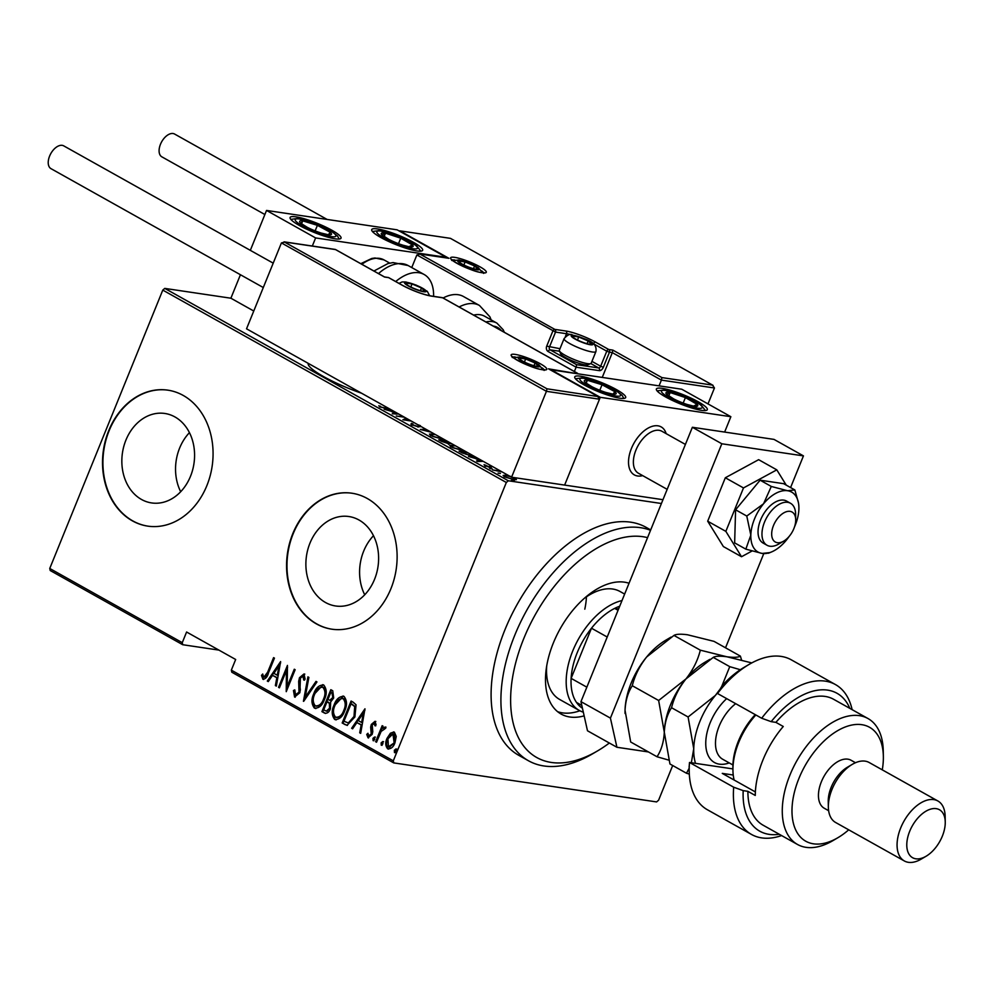 <?xml version="1.0" encoding="UTF-8"?>
<svg xmlns="http://www.w3.org/2000/svg" width="995" height="995" viewBox="0 0 995 995"><rect width="100%" height="100%" fill="white"/><g stroke="black" fill="none" stroke-linecap="round" stroke-linejoin="round"><path stroke-width="1.49" d="M308.201 363.337A46.392 8.097 22.1 0 0 323.661 376.62A46.392 8.097 22.1 0 0 361.571 393.224M374.543 579.339A45.223 36.156 -81.6 0 0 348.897 516.529A45.223 36.156 -81.6 0 0 309.955 543.17A45.223 36.156 -81.6 0 0 335.613 605.98A45.223 36.156 -81.6 0 0 374.543 579.339M373.498 535.696A45.223 36.156 -81.6 0 0 363.672 551.143A45.223 36.156 -81.6 0 0 364.717 594.786M190.505 476.282A45.223 36.156 -81.6 0 0 164.847 413.472A45.223 36.156 -81.6 0 0 125.917 440.113A45.223 36.156 -81.6 0 0 151.563 502.923A45.223 36.156 -81.6 0 0 190.505 476.282M189.448 432.638A45.223 36.156 -81.6 0 0 179.622 448.086A45.223 36.156 -81.6 0 0 180.68 491.729M206.873 485.622A68.717 54.961 -81.6 0 0 167.894 390.164A68.717 54.961 -81.6 0 0 108.716 430.661A68.717 54.961 -81.6 0 0 147.708 526.119A68.717 54.961 -81.6 0 0 206.873 485.622M168.093 390.189A68.717 54.961 -81.6 0 0 109.127 430.711A68.717 54.961 -81.6 0 0 147.907 526.144M390.923 588.679A68.717 54.961 -81.6 0 0 351.931 493.221A68.717 54.961 -81.6 0 0 292.766 533.718A68.717 54.961 -81.6 0 0 331.758 629.176A68.717 54.961 -81.6 0 0 390.923 588.679M352.143 493.246A68.717 54.961 -81.6 0 0 293.177 533.768A68.717 54.961 -81.6 0 0 331.957 629.201M672.682 765.516L658.59 800.216L656.6 801.92L393.759 762.904L231.798 672.21L231.337 670.145L393.299 760.839L506.331 482.476L162.782 290.105L164.772 288.401L230.89 298.214L253.762 311.025M513.781 477.55L516.442 479.64L513.781 479.677L504.453 476.667L503.109 475.423L505.858 475.237L510.609 476.381M502.065 471.904L492.513 469.914L500.684 471.12M492.326 466.444L490.062 467.376L484.814 465.672L484.055 464.665L489.13 466.866L489.888 465.859L491.443 465.946M491.393 466.406L491.319 467.414M485.635 465.15L485.933 466.207M489.689 467.302L489.727 466.257M475.523 457.028L462.202 452.936L459.043 451.17L467.202 452.377M451.282 443.459L448.782 443.758L441.506 441.345L438.783 439.815L446.942 441.034M431.183 432.203L420.288 429.467L425.935 429.268M426.892 429.803L423.149 429.927L430.226 431.668M404.443 417.228L396.284 416.022L403.56 416.743M407.353 418.87L405.251 419.803L410.388 420.562M411.271 421.059L402.9 419.728L406.258 418.248M390.562 409.467L379.655 406.868L378.846 405.724L381.197 407.117L389.692 408.97M164.772 288.401L508.321 480.772L661.426 503.507M398.846 414.094L392.241 413.758L395.401 413.646L391.122 411.246L384.169 409.243L394.841 411.855M420.35 425.574L418.062 426.78L411.308 424.591L411.37 423.335L412.95 423.92L412.788 424.815L417.191 426.283L418.236 426.295L418.982 424.964M411.308 424.591L411.37 423.335L410.947 424.367M412.95 423.92L412.626 425.213M418.037 426.768L418.696 425.611M444.927 439.902L431.171 435.71L429.454 434.081L434.442 434.031M465.187 451.245L451.431 447.053L449.715 445.424L454.703 445.374M483.184 461.332L477.538 461.518L476.58 460.983L479.752 460.872L475.461 458.471L468.508 456.469L479.192 459.093M490.062 468.608L492.289 468.881L489.913 468.521M498.209 473.172L500.435 473.446L498.06 473.085M511.418 480.56L513.656 480.846L511.268 480.485M182.719 644.723L50.21 570.521L49.75 568.468L182.259 642.67L182.719 644.723L218.9 650.096M390.401 733.215L394.393 732.196L396.234 736.462L394.965 742.755C393.448 747.071 391.01 749.073 387.652 748.787C385.351 745.914 385.14 742.419 387.043 738.315L390.401 733.215L393.945 731.984M393.56 731.897L394.393 732.196M388.547 749.098L387.652 748.787L388.473 748.912C386.159 746.039 385.96 742.544 387.851 738.439L387.043 738.315M384.754 728.937L381.135 731.424L376.533 742.22L375.65 741.723L382.167 725.691L383.05 726.176L382.092 728.539L385.152 727.009L385.799 728.054L384.505 728.949M375.7 725.877L374.991 723.402L372.229 724.845L372.789 731.735L372.13 734.409L368.026 737.793L366.732 734.409L367.939 733.265L368.797 735.815L371.222 733.999L370.662 727.096L371.322 724.435L375.003 721.325L376.073 724.733L374.891 725.753L374.53 723.34M368.523 737.967L367.553 734.534L366.732 734.409M368.797 735.815L369.941 736.051L372.043 734.123L371.222 733.999M345.34 724.746L342.18 722.979L351.086 701.04L353.15 702.184L356.061 704.796L354.892 716.972L347.006 725.355L342.18 722.979M321.92 711.636L330.825 689.697L332.753 690.766L333.686 697.968L330.651 701.997L330.39 708.739C329.196 712.134 327.28 713.602 324.644 713.154L321.92 711.636L322.741 711.761L331.534 690.082M325.489 713.452L322.741 711.761M303.425 701.276L307.928 676.861L308.885 677.408L305.254 697.109L316 681.388L316.957 681.923L303.699 701.313M279.421 687.831L278.538 687.346L287.443 665.394L287.244 686.513L294.271 669.225L295.154 669.71L286.237 691.662L286.423 670.58L279.421 687.831M263.911 677.085L267.643 672.222L273.575 657.633L274.446 658.118L268.439 672.943C267.493 676.824 265.665 678.938 262.929 679.299L261.498 675.381L262.717 674.001L263.364 676.389L264.993 677.296L268.463 672.346L274.272 658.018M263.488 679.498L262.307 675.505L261.498 675.381M49.75 568.468L162.782 290.105M231.337 670.145L235.666 659.486L186.587 632.012L182.259 642.67M280.615 661.575L276.336 686.102L275.379 685.567L276.821 677.744L272.53 675.344L268.264 681.587L267.307 681.053L280.615 661.575M295.515 694.784L299.01 692.172L298.674 681.376L299.47 677.719L303.985 673.963L305.104 679.15L303.736 680.045L302.953 676.152L300.39 678.13L299.881 692.694L294.582 697.022L293.463 690.505L294.781 689.871L295.515 694.784L296.386 694.92M304.545 680.157L303.774 676.277L303.04 676.165M295.179 697.234L294.284 690.629L293.463 690.505M313.786 693.726C315.813 687.806 319.134 684.908 323.723 685.02C326.833 689.062 327.056 693.901 324.395 699.547C322.355 705.467 319.034 708.328 314.445 708.141C311.385 704.112 311.174 699.311 313.786 693.726L314.594 693.851L323.126 684.771M322.703 684.672L323.723 685.02M315.514 708.515L315.253 708.253C312.206 704.236 311.982 699.435 314.594 693.851M334.046 705.069C336.074 699.162 339.394 696.251 343.984 696.363C347.093 700.405 347.317 705.244 344.656 710.89C342.616 716.81 339.295 719.671 334.706 719.485C331.646 715.455 331.435 710.654 334.046 705.069L334.855 705.194L343.387 696.114M342.964 696.015L343.984 696.363M335.775 719.858L335.514 719.609C332.467 715.579 332.243 710.778 334.855 705.194M364.966 708.801L360.675 733.34L359.717 732.805L361.16 724.982L356.882 722.581L352.603 728.825L351.645 728.278L364.966 708.801M372.976 738.327L374.605 736.996L374.742 739.31L373.113 740.653L372.976 738.327L375.413 737.108M381.122 742.892L382.752 741.549L382.888 743.874L381.259 745.205L381.122 742.892L383.572 741.673M394.343 750.292L395.96 748.949L396.097 751.275L394.48 752.606L394.343 750.292L396.781 749.073M393.299 760.839L393.759 762.904M508.321 480.772L506.331 482.476M262.307 675.505L262.904 674.834M276.386 685.804L275.379 685.567M276.187 685.692L277.63 677.869L276.821 677.744M277.63 677.869L272.53 675.344M268.426 681.351L267.307 681.053M268.115 681.177L280.615 662.894M277.282 675.244L278.102 675.369L279.831 665.991L279.01 665.866L273.899 673.354L277.282 675.244L279.01 665.866M279.533 687.557L278.538 687.346M279.346 687.458L287.605 667.147M294.98 669.61L288.065 686.637L287.244 686.513M286.883 690.07L287.244 670.692L286.423 670.58M296.336 694.896L299.831 692.296L299.01 692.172M299.831 692.296L300.341 689.933L299.52 689.809M300.341 689.933L299.495 681.5L298.674 681.376M299.495 681.5L300.279 677.844L299.47 677.719M300.279 677.844L304.793 674.088M304.458 700.206L308.686 677.296M316.646 681.749L306.062 697.234L305.254 697.109M315.937 708.539L315.253 708.253M316.646 706.214L315.315 705.865C319.096 706.176 321.833 703.9 323.512 699.05C325.626 694.485 325.415 690.567 322.853 687.296L322.417 687.097M316.136 705.99C319.917 706.288 322.641 704.025 324.333 699.162C326.447 694.61 326.223 690.692 323.673 687.421L322.815 687.122M324.333 699.162L323.512 699.05M323.673 687.421L322.853 687.296C319.084 687.085 316.348 689.398 314.669 694.211C312.567 698.751 312.778 702.632 315.315 705.865M326.708 711.126L330.328 708.365L330.178 703.465L327.032 701.724L323.711 709.883L326.335 711.114L329.519 708.241L329.37 703.341L327.032 701.724M330.153 700.293L333.611 697.632L332.815 693.229L330.8 692.433L327.94 699.473L329.768 700.281L332.79 697.507L332.007 693.117L330.8 692.433M332.815 693.229L332.007 693.117M333.611 697.632L332.79 697.507M330.178 703.465L329.37 703.341M330.328 708.365L329.519 708.241M336.198 719.895L335.514 719.609M336.907 717.557L335.576 717.208C339.357 717.519 342.093 715.243 343.772 710.393C345.887 705.828 345.675 701.91 343.113 698.639L342.678 698.44M336.397 717.333C340.178 717.631 342.902 715.368 344.593 710.517C346.708 705.952 346.484 702.035 343.934 698.764L343.076 698.478M344.593 710.517L343.772 710.393M343.934 698.764L343.113 698.639C339.345 698.428 336.608 700.741 334.929 705.554C332.827 710.094 333.039 713.987 335.576 717.208M343.001 723.104L351.795 701.425M347.429 725.405L346.16 724.87M348.188 722.979L349.146 723.091L354.829 716.599L355.513 706.699L351.061 703.776L343.971 721.226L348.325 722.979L354.009 716.475L354.693 706.574L351.061 703.776M355.513 706.699L354.693 706.574M354.829 716.599L354.009 716.475M360.737 733.029L359.717 732.805M360.538 732.917L361.981 725.094L361.16 724.982M361.981 725.094L356.882 722.581M352.777 728.576L351.645 728.278M352.466 728.402L364.966 710.119M361.633 722.469L362.441 722.594L364.17 713.216L363.362 713.092L358.237 720.579L361.633 722.469L363.362 713.092M372.043 734.123L372.404 732.444L371.583 732.332M372.404 732.444L371.906 730.143L371.098 730.031M371.906 730.143L371.483 727.221L370.662 727.096M371.483 727.221L372.142 724.559L371.322 724.435M372.142 724.559L375.812 721.45M373.933 740.765L373.797 738.452M376.645 741.947L375.65 741.723M376.471 741.847L382.876 726.089M385.973 727.134L382.092 728.539M382.08 745.33L381.943 743.016M387.851 738.439L391.209 733.327M389.542 747.071L394.903 742.394L394.406 734.285L393.348 734.049M394.082 742.27L392.95 733.937L387.913 738.825L388.448 746.822L394.903 742.394M394.406 734.285L393.597 734.161M395.301 752.73L395.152 750.404M380.102 407.104L380.476 406.196M396.184 414.194L397.888 413.559M392.838 412.204L396.42 413.609M395.811 412.39L393.037 411.719M404.505 420.052L407.092 418.721M418.472 426.221L420.077 426.233M419.865 426.768L420.164 426.034M429.939 434.902L431.009 434.902M442.937 439.603L444.031 439.404M432.415 436.345L443.073 439.28M435.337 434.529L431.158 434.529L432.589 435.897M447.029 441.643L441.133 440.536L447.899 443.26L448.708 442.663L447.029 441.643M447.775 443.571L448.708 442.663M450.2 446.245L451.27 446.245M463.197 450.946L464.292 450.747M452.675 447.688L463.334 450.623M455.598 445.872L451.419 445.872L452.849 447.252M468.085 452.874L461.394 451.879L465.884 454.242L474.627 456.531M480.523 461.419L482.227 460.784M477.177 459.441L480.759 460.847M480.15 459.628L477.376 458.944M489.378 467.115L490.647 467.152L491.157 465.896M514.987 478.943L515.261 478.272M512.761 479.503L514.975 479.043L512.413 477.339M505.572 477.239L512.898 479.192M510.646 476.704L506.729 475.734L504.676 475.859L505.734 476.854M647.558 537.648A123.703 71.068 119.2 0 0 523.718 638.69A123.703 71.068 119.2 0 0 521.591 743.153A123.703 71.068 119.2 0 0 597.659 750.839A123.703 71.068 119.2 0 0 609.338 743.029M597.659 750.839L592.771 753.712A130.569 75.011 -60.8 0 1 528.482 760.765A130.569 75.011 -60.8 0 1 514.726 635.332A130.569 75.011 -60.8 0 1 650.531 530.31M546.728 665.717A61.852 35.534 119.2 0 0 559.6 699.435L579.239 710.43A61.852 35.534 -60.8 0 1 572.722 651.004A61.852 35.534 -60.8 0 1 622.012 600.57M557.586 711.674A73.879 42.437 119.2 0 0 579.874 710.766M584.152 715.865A73.879 42.437 -60.8 0 1 561.093 714.049A73.879 42.437 -60.8 0 1 553.307 643.081A73.879 42.437 -60.8 0 1 629.039 583.257M650.705 529.912L646.252 527.425A130.569 75.011 119.2 0 0 504.913 629.835A130.569 75.011 119.2 0 0 518.669 755.267L528.482 760.765M584.799 609.176A61.852 35.534 119.2 0 0 586.428 596.838M624.649 594.077L620.047 591.503A61.852 35.534 119.2 0 0 584.575 598.144M619.711 606.229A58.419 33.556 119.2 0 0 614.674 608.393A58.419 33.556 119.2 0 0 591.478 628.218A58.419 33.556 119.2 0 0 577.212 652.683A58.419 33.556 119.2 0 0 571.118 678.366A58.419 33.556 119.2 0 0 576.491 702.433A58.419 33.556 119.2 0 0 582.448 708.253M607.211 637.024L591.478 628.218L571.118 678.366L586.839 687.172M583.319 712.171A61.852 35.534 -60.8 0 1 579.239 710.43M618.591 608.977L614.674 608.393L618.057 610.283M576.491 702.433L581.814 705.418M642.67 475.622A27.487 15.796 -60.8 0 1 634.312 474.889A27.487 15.796 -60.8 0 1 631.427 448.471A27.487 15.796 -60.8 0 1 661.178 426.917A27.487 15.796 -60.8 0 1 666.165 433.646A27.487 15.796 -60.8 0 0 661.178 426.917A27.487 15.796 -60.8 0 0 660.556 426.594A27.487 15.796 -60.8 0 0 633.678 443.72A27.487 15.796 -60.8 0 0 634.312 474.889A27.487 15.796 -60.8 0 0 634.934 475.2A27.487 15.796 -60.8 0 0 642.67 475.622M583.891 384.791A27.487 4.801 -157.9 0 1 574.749 376.869A27.487 4.801 -157.9 0 1 590.197 378.535A27.487 4.801 -157.9 0 1 616.539 389.642A27.487 4.801 -157.9 0 1 625.681 397.552A27.487 4.801 -157.9 0 1 610.233 395.886A27.487 4.801 -157.9 0 1 583.891 384.791M698.167 401.756A27.487 4.801 22.1 0 0 671.824 390.662A27.487 4.801 22.1 0 0 656.377 388.995A27.487 4.801 22.1 0 0 665.518 396.905A27.487 4.801 22.1 0 0 691.861 408.012A27.487 4.801 22.1 0 0 707.308 409.679A27.487 4.801 22.1 0 0 698.167 401.756M730.865 416.706L600.259 397.316L551.18 369.841L681.786 389.232L730.865 416.706L724.634 432.066M600.259 397.316L564.625 485.087L662.968 499.689M413.51 242.357A27.487 4.801 -157.9 0 1 422.651 250.28A27.487 4.801 -157.9 0 1 407.204 248.613A27.487 4.801 -157.9 0 1 380.861 237.519A27.487 4.801 -157.9 0 1 371.72 229.596A27.487 4.801 -157.9 0 1 387.167 231.263A27.487 4.801 -157.9 0 1 413.51 242.357M299.234 225.392A27.487 4.801 22.1 0 0 325.576 236.499A27.487 4.801 22.1 0 0 341.024 238.166A27.487 4.801 22.1 0 0 331.882 230.243A27.487 4.801 22.1 0 0 305.54 219.149A27.487 4.801 22.1 0 0 290.092 217.482A27.487 4.801 22.1 0 0 299.234 225.392M315.614 237.929L266.536 210.442L397.142 229.833L446.22 257.307L315.614 237.929L312.318 246.026M266.536 210.442L250.33 250.342M240.429 274.732L230.89 298.214M775.69 542.213A17.176 9.875 119.2 0 0 783.761 541.093A17.176 9.875 119.2 0 0 795.714 519.738A17.176 9.875 119.2 0 0 791.697 511.84A17.176 9.875 119.2 0 0 774.719 522.872A17.176 9.875 119.2 0 0 775.69 542.213M783.761 541.093L778.874 543.966A24.054 13.818 -60.8 0 1 767.58 545.546A24.054 13.818 -60.8 0 1 767.033 545.26A24.054 13.818 -60.8 0 1 766.473 517.997A24.054 13.818 -60.8 0 1 789.993 503.01A24.054 13.818 -60.8 0 1 790.54 503.296A24.054 13.818 -60.8 0 1 795.614 514.067L795.714 519.738M685.406 444.429L661.949 431.283A24.054 13.818 119.2 0 0 661.414 431.009A24.054 13.818 119.2 0 0 637.882 445.984A24.054 13.818 119.2 0 0 638.454 473.259L667.172 489.341M602.249 377.416L612.323 352.628L661.401 380.115L661.911 377.59L712.519 385.102L714.46 387.988L661.401 380.115L659.063 385.849M714.46 387.988L707.992 403.895M450.449 238.352L713.079 385.363L450.449 238.352L399.828 230.84L448.907 258.314L420.338 254.073L416.88 254.956L411.756 267.568M448.907 258.314L419.529 253.862L554.812 329.382L565.832 331.012A22.674 3.955 -157.9 0 1 595.507 342.081L608.753 349.506L612.833 350.103L612.323 352.628L609.462 352.205L603.356 367.254A4.129 2.363 119.2 0 1 599.376 370.65L576.105 367.205L574.364 371.508M399.828 230.84L450.175 238.315M448.098 258.103L447.277 258.078M565.322 336.745L566.541 333.723L555.521 332.081A2.065 1.654 -81.6 0 0 554.812 329.382A2.065 1.182 119.2 0 0 552.834 331.074L546.715 346.123A4.129 3.296 -81.6 0 0 548.133 351.533L576.105 367.205L576.627 364.68L598.667 367.951L590.843 363.561M335.215 249.521L284.881 242.046L281.423 242.917L246.536 328.81L511.567 477.214L564.625 485.087L599.5 399.206L546.442 391.321L511.567 477.214M281.423 242.917L546.442 391.321L546.964 388.796L284.06 241.835L335.39 249.459M384.393 276.946L335.489 249.558M546.964 388.796L598.119 396.57L549.538 369.419M549.041 369.095L597.572 396.308L599.5 399.206M548.494 368.834L578.356 373.871M408.012 282.941A10.311 1.803 22.1 0 0 405.935 283.04A10.311 1.803 22.1 0 0 406.918 284.669A10.311 1.803 22.1 0 0 409.243 286.162A10.311 1.803 22.1 0 0 418.684 290.179A10.311 1.803 22.1 0 0 423.099 291.236A10.311 1.803 22.1 0 0 424.803 291.087A10.311 1.803 22.1 0 0 421.494 287.978A10.311 1.803 22.1 0 0 412.054 283.948A10.311 1.803 22.1 0 0 408.012 282.941M422.477 291.149L424.803 291.087L421.494 287.978L412.054 283.948L405.935 283.04L407.44 285.043M420.387 290.689L421.494 287.978M410.823 286.995L412.054 283.948M574.675 335.962A10.311 1.803 22.1 0 0 572.598 336.061A10.311 1.803 22.1 0 0 573.58 337.691A10.311 1.803 22.1 0 0 575.906 339.171A10.311 1.803 22.1 0 0 585.346 343.2A10.311 1.803 22.1 0 0 589.761 344.258A10.311 1.803 22.1 0 0 591.465 344.108A10.311 1.803 22.1 0 0 588.157 340.987A10.311 1.803 22.1 0 0 578.717 336.969A10.311 1.803 22.1 0 0 574.675 335.962M589.139 344.171L591.465 344.108L588.157 340.987L578.717 336.969L572.598 336.061L574.103 338.064M590.731 363.61L587.759 364.817A14.838 2.587 -157.9 0 1 584.998 364.829A14.838 2.587 -157.9 0 1 570.409 360.003A14.838 2.587 -157.9 0 1 560.683 353.822L559.401 350.887A17.176 2.997 22.1 0 0 570.645 358.051A17.176 2.997 22.1 0 0 587.535 363.635A17.176 2.997 22.1 0 0 590.731 363.61A17.176 2.997 22.1 0 0 591.179 363.225L595.918 351.558A17.176 2.997 -157.9 0 1 592.261 351.969A17.176 2.997 -157.9 0 1 574.04 345.762A17.176 2.997 -157.9 0 1 564.078 338.636C567.573 334.743 570.359 333.536 572.461 334.992C583.605 338.972 597.734 340.601 595.918 351.558M564.078 338.636L559.339 350.302A17.176 2.997 22.1 0 0 559.401 350.887M587.05 343.698L588.157 340.987M577.486 340.004L578.717 336.969M461.083 260.939A10.311 1.803 22.1 0 0 459.006 261.026A10.311 1.803 22.1 0 0 459.988 262.655A10.311 1.803 22.1 0 0 462.314 264.148A10.311 1.803 22.1 0 0 471.754 268.177A10.311 1.803 22.1 0 0 476.17 269.222A10.311 1.803 22.1 0 0 477.874 269.085A10.311 1.803 22.1 0 0 474.565 265.964A10.311 1.803 22.1 0 0 465.125 261.934A10.311 1.803 22.1 0 0 461.083 260.939M475.548 269.135L477.874 269.085L474.565 265.964L465.125 261.934L459.006 261.026L460.511 263.028M473.458 268.675L474.565 265.964M463.894 264.981L465.125 261.934M521.604 357.976A10.311 1.803 22.1 0 0 519.527 358.076A10.311 1.803 22.1 0 0 520.509 359.692A10.311 1.803 22.1 0 0 522.835 361.185A10.311 1.803 22.1 0 0 532.275 365.215A10.311 1.803 22.1 0 0 536.691 366.272A10.311 1.803 22.1 0 0 538.394 366.123A10.311 1.803 22.1 0 0 535.086 363.001A10.311 1.803 22.1 0 0 525.646 358.984A10.311 1.803 22.1 0 0 521.604 357.976M536.069 366.172L538.394 366.123L535.086 363.001L525.646 358.984L519.527 358.076L521.032 360.078M533.979 365.712L535.086 363.001M524.415 362.018L525.646 358.984M686.538 404.256A17.176 2.997 22.1 0 0 688.217 404.791A17.176 2.997 22.1 0 0 693.527 406.109A17.176 2.997 22.1 0 0 697.097 404.356A17.176 2.997 22.1 0 0 685.406 397.577A17.176 2.997 22.1 0 0 670.157 392.552A17.176 2.997 22.1 0 0 666.588 394.306A17.176 2.997 22.1 0 0 673.466 398.796A17.176 2.997 22.1 0 0 678.279 401.084A17.176 2.997 22.1 0 0 686.538 404.256M687.657 404.617L693.527 406.109L697.097 404.356L685.406 397.577L670.157 392.552L666.588 394.306L673.702 398.908M695.704 407.801L697.097 404.356M683.179 403.074L685.406 397.577M668.789 395.898L670.157 392.552M401.88 244.857A17.176 2.997 22.1 0 0 403.56 245.392A17.176 2.997 22.1 0 0 408.87 246.71A17.176 2.997 22.1 0 0 412.44 244.957A17.176 2.997 22.1 0 0 400.749 238.191A17.176 2.997 22.1 0 0 385.5 233.166A17.176 2.997 22.1 0 0 381.931 234.907A17.176 2.997 22.1 0 0 388.821 239.409A17.176 2.997 22.1 0 0 393.622 241.685A17.176 2.997 22.1 0 0 401.88 244.857M403 245.218L408.87 246.71L412.44 244.957L400.749 238.191L385.5 233.166L381.931 234.907L389.045 239.521M411.047 248.402L412.44 244.957M398.522 243.675L400.749 238.191M384.145 236.511L385.5 233.166M299.706 221.238A17.176 2.997 22.1 0 0 300.913 223.365A17.176 2.997 22.1 0 0 307.181 227.283A17.176 2.997 22.1 0 0 313.724 230.305A17.176 2.997 22.1 0 0 321.932 233.278A17.176 2.997 22.1 0 0 328.375 234.758A17.176 2.997 22.1 0 0 330.203 232.27A17.176 2.997 22.1 0 0 317.393 225.33A17.176 2.997 22.1 0 0 302.741 220.878A17.176 2.997 22.1 0 0 299.706 221.238M321.397 233.104L328.375 234.758L330.203 232.27L317.393 225.33L302.741 220.878L300.913 223.365L307.43 227.407M328.636 236.113L330.203 232.27M315.141 230.877L317.393 225.33M301.56 223.813L302.741 220.878M584.363 380.637A17.176 2.997 22.1 0 0 585.57 382.764A17.176 2.997 22.1 0 0 591.838 386.682A17.176 2.997 22.1 0 0 598.381 389.704A17.176 2.997 22.1 0 0 606.589 392.664A17.176 2.997 22.1 0 0 613.032 394.157A17.176 2.997 22.1 0 0 614.86 391.669A17.176 2.997 22.1 0 0 602.05 384.729A17.176 2.997 22.1 0 0 587.398 380.277A17.176 2.997 22.1 0 0 584.363 380.637M606.042 392.503L613.032 394.157L614.86 391.669L602.05 384.729L587.398 380.277L585.57 382.764L592.075 386.806M613.293 395.512L614.86 391.669M599.786 390.276L602.05 384.729M586.204 383.199L587.398 380.277M395.699 281.548A44.663 25.659 -60.8 0 1 424.181 274.52A44.663 25.659 -60.8 0 1 433.609 296.348M485.896 321.97A37.798 21.716 -60.8 0 1 496.891 323.114L484.627 316.236A37.798 21.716 119.2 0 0 473.632 315.104M459.13 306.982A44.663 25.659 -60.8 0 1 461.444 305.863A44.663 25.659 -60.8 0 1 479.478 305.477L463.446 296.498A44.663 25.659 119.2 0 0 445.399 296.883A44.663 25.659 119.2 0 0 443.086 298.002M264.869 214.522L161.849 156.837A13.059 7.5 -60.8 0 1 160.469 144.287A13.059 7.5 -60.8 0 1 174.61 134.051L327.094 219.435M263.302 287.543L50.981 168.652A13.059 7.5 -60.8 0 1 50.16 154.834A13.059 7.5 -60.8 0 1 62.187 145.345A13.059 7.5 -60.8 0 1 63.73 145.867L273.202 263.153M790.59 487.562L803.45 455.884L721.823 443.77L610.42 718.116L616.925 747.27L648.454 751.946M725.517 647.807L763.762 553.63M616.925 747.27L587.485 730.778L580.968 701.637L610.42 718.116M803.45 455.884L773.998 439.392L692.371 427.278L580.968 701.637M721.823 443.77L692.371 427.278M794.507 526.89A34.365 19.738 119.2 0 0 795.266 525.111A34.365 19.738 119.2 0 0 798.898 509.03A34.365 19.738 119.2 0 0 798.575 503.532A34.365 19.738 119.2 0 0 787.592 490.734L771.287 486.455L760.105 480.187L735.591 509.788L734.646 542.884L745.827 549.14L762.133 553.431L769.384 552.648M790.54 503.296L786.61 501.094A24.054 13.818 119.2 0 0 760.578 519.962A24.054 13.818 119.2 0 0 763.115 543.071L767.033 545.26M798.45 502.798L794.843 489.95L783.662 483.682L760.105 480.187M794.843 489.95L787.592 490.734A34.365 19.738 119.2 0 0 763.551 503.781L746.772 516.044L735.591 509.788M771.287 486.455L763.551 503.781A34.365 19.738 119.2 0 0 750.827 535.136L745.827 549.14M746.772 516.044L750.827 535.136A34.365 19.738 119.2 0 0 762.133 553.431A34.365 19.738 119.2 0 0 771.436 551.989A34.365 19.738 119.2 0 0 786.174 540.372A34.365 19.738 119.2 0 0 789.234 536.317M786.237 485.125L776.796 469.851L758.638 459.678L725.33 477.762L707.694 521.206L723.365 546.553L741.524 556.727L751.996 551.031M776.796 469.851L743.489 487.936L725.33 477.762M743.489 487.936L725.852 531.367L707.694 521.206M725.852 531.367L741.524 556.727M732.917 768.911L689.51 762.468A85.906 49.352 119.2 0 0 689.212 771.249A85.906 49.352 119.2 0 0 707.358 809.731L751.536 834.469A85.906 49.352 -60.8 0 1 733.688 787.207L689.51 762.468L689.149 767.045M882.279 769.856A65.284 37.511 119.2 0 0 883.361 756.536A65.284 37.511 119.2 0 0 849.805 725.517A65.284 37.511 119.2 0 0 798.898 778.5A65.284 37.511 119.2 0 0 797.766 833.636A65.284 37.511 119.2 0 0 837.914 837.69A65.284 37.511 119.2 0 0 848.71 829.818M837.914 837.69L833.039 840.564A72.162 41.454 -60.8 0 1 797.505 844.469A72.162 41.454 -60.8 0 1 789.906 775.142A72.162 41.454 -60.8 0 1 868.013 718.552A72.162 41.454 -60.8 0 1 883.261 750.877L883.361 756.536M937.887 800.987L869.182 762.518A34.365 19.738 119.2 0 0 852.267 764.371L847.379 767.257A27.487 15.796 119.2 0 0 831.161 787.331A27.487 15.796 119.2 0 0 828.25 801.423L828.35 807.082A34.365 19.738 119.2 0 0 835.601 822.479L904.318 860.949A34.365 19.738 -60.8 0 1 900.699 827.939A34.365 19.738 -60.8 0 1 937.887 800.987A34.365 19.738 -60.8 0 1 945.15 816.385L945.25 822.057A27.487 15.796 119.2 0 0 931.121 808.997A27.487 15.796 119.2 0 0 909.691 831.298A27.487 15.796 119.2 0 0 909.219 854.518A27.487 15.796 119.2 0 0 926.121 856.222A27.487 15.796 119.2 0 0 942.34 836.148A27.487 15.796 119.2 0 0 945.25 822.057M852.267 764.371A34.365 19.738 119.2 0 0 831.982 789.47A34.365 19.738 119.2 0 0 828.35 807.082M855.489 762.73L851.098 760.267A27.487 15.796 119.2 0 0 821.348 781.834A27.487 15.796 119.2 0 0 824.246 808.238L828.636 810.701M868.013 718.552L833.661 699.311A72.162 41.454 119.2 0 0 775.901 722.37L783.264 726.487A72.162 41.454 -60.8 0 0 762.916 760.031A72.162 41.454 -60.8 0 0 755.267 795.453L747.904 791.336A72.162 41.454 119.2 0 0 763.153 825.228L797.505 844.469M849.817 708.353A79.028 45.397 119.2 0 0 771.187 721.661L761.685 718.241L717.519 693.503A85.906 49.352 119.2 0 1 748.999 664.473A85.906 49.352 119.2 0 1 791.299 659.834L835.464 684.572A85.906 49.352 -60.8 0 1 852.118 709.646M761.685 718.241A85.906 49.352 -60.8 0 1 835.464 684.572M781.61 835.564A85.906 49.352 -60.8 0 1 751.536 834.469M733.688 787.207L743.19 790.627L747.904 791.336M743.19 790.627A79.028 45.397 119.2 0 0 779.309 834.27M775.901 722.37L771.187 721.661M717.519 693.503L722.246 685.543A79.028 45.397 -60.8 0 1 744.123 667.346L748.999 664.473M755.367 791.92L722.27 773.389L733.228 775.018M926.121 856.222L921.233 859.095A34.365 19.738 -60.8 0 1 904.318 860.949M755.852 714.97A54.974 31.579 119.2 0 0 753.327 717.88A54.974 31.579 119.2 0 0 732.942 770.491L732.892 767.655A51.541 29.614 -60.8 0 1 751.996 718.328A51.541 29.614 -60.8 0 1 755.255 714.634M741.573 659.996L740.379 656.115L714.024 641.365L687.533 634.773C680.692 633.865 676.165 634.089 673.963 635.419L700.318 650.17C697.831 660.319 693.03 669.909 685.941 678.951L658.64 700.492L632.285 685.729C634.773 675.58 639.574 665.991 646.675 656.961L673.963 635.419M740.379 656.115C738.178 657.459 733.651 657.67 726.798 656.762L700.318 650.17M658.64 700.492L664.299 732.233C663.764 741.984 661.352 750.155 657.036 756.76L630.681 741.996L625.034 710.256C625.556 700.505 627.982 692.333 632.285 685.729M657.036 756.76L668.739 760.105M709.858 659.349L704.933 662.247A58.419 33.556 119.2 0 0 685.941 678.951A58.419 33.556 119.2 0 0 664.299 732.233A58.419 33.556 119.2 0 0 664.274 734.845A58.419 33.556 119.2 0 0 664.287 735.417M671.065 637.086L665.68 640.258A58.419 33.556 -60.8 0 0 646.675 656.961A58.419 33.556 119.2 0 0 625.034 710.256A58.419 33.556 119.2 0 0 625.022 712.868A58.419 33.556 119.2 0 0 625.034 713.44M689.162 768.239L686.488 773.239L669.946 763.986L664.299 732.233C664.822 722.494 667.247 714.323 671.55 707.719C674.038 697.582 678.826 687.98 685.941 678.951L713.228 657.396C715.43 656.066 719.945 655.854 726.798 656.762L751.797 662.906M718.228 692.159A58.419 33.556 119.2 0 0 715.38 695.43A58.419 33.556 119.2 0 0 693.739 748.725A58.419 33.556 119.2 0 0 695.505 763.352M740.355 669.722L729.758 666.662L721.823 686.164M719.46 689.97L715.38 695.43L688.092 716.985L693.739 748.725L691.351 762.742M686.488 773.239L689.311 774.098M688.092 716.985L671.55 707.719M729.758 666.662L713.228 657.396M732.942 770.491A54.974 31.579 119.2 0 0 734.123 780.018M268.463 672.346L267.643 672.222M299.93 685.418L299.122 685.294M328.437 702.171L327.616 702.047M352.591 704.311L351.782 704.186M454.703 257.357A19.241 3.358 -157.9 0 1 479.864 266.747A19.241 3.358 -157.9 0 1 482.177 272.754A19.241 3.358 -157.9 0 1 457.016 263.364A19.241 3.358 -157.9 0 1 454.703 257.357M483.52 272.754A17.176 2.997 22.1 0 0 481.717 270.901M454.852 259.993A17.176 2.997 22.1 0 0 452.265 260.068M559.551 351.235L550.123 349.842A2.065 1.654 98.4 0 1 549.414 347.131L555.521 332.081L416.88 254.956M612.833 350.103L661.911 377.59M546.715 346.123L559.986 348.698M571.889 334.917A20.621 3.594 22.1 0 0 566.541 333.723A2.065 1.654 -81.6 0 0 565.832 331.012M591.938 361.372L600.657 366.247L606.763 351.198L593.517 343.785A2.065 1.182 -60.8 0 1 595.507 342.081M548.133 351.533A2.065 1.182 -60.8 0 1 550.123 349.842L576.627 364.68M609.462 352.205A2.065 1.654 -81.6 0 0 608.753 349.506A2.065 1.182 -60.8 0 0 606.763 351.198L609.462 352.205M603.356 367.254L600.657 366.247A2.065 1.182 -60.8 0 1 598.667 367.951A2.065 1.654 -81.6 0 1 599.376 370.65M542.698 369.792A19.241 3.358 -157.9 0 1 517.537 360.401A19.241 3.358 -157.9 0 1 515.223 354.407A19.241 3.358 -157.9 0 1 540.385 363.797A19.241 3.358 -157.9 0 1 542.698 369.792M515.373 357.031A17.176 2.997 22.1 0 0 512.786 357.106M544.041 369.792A17.176 2.997 22.1 0 0 542.238 367.939M577.063 373.075L442.588 297.779L431.569 296.137A22.674 3.955 -157.9 0 1 401.905 285.067L388.647 277.642L384.567 277.045M387.702 277.505A2.065 1.654 98.4 0 1 388.647 277.642A2.065 1.182 119.2 0 1 388.896 277.729A2.065 2.065 0 0 0 388.187 277.493L384.48 276.933L335.414 249.471M389.095 277.891A2.065 1.182 119.2 0 0 388.896 277.729L402.142 285.155A2.065 1.182 119.2 0 0 401.905 285.067M402.341 285.316A2.065 1.182 119.2 0 0 402.142 285.155C412.626 290.677 422.278 294.284 431.109 295.975A2.065 1.654 98.4 0 1 431.569 296.137M430.661 295.988A2.065 1.654 98.4 0 1 431.109 295.975L442.128 297.617A2.065 1.654 98.4 0 1 442.588 297.779A2.065 1.182 -60.8 0 1 442.825 297.853A2.065 1.182 -60.8 0 1 443.024 298.015M441.631 297.629A2.065 1.654 98.4 0 1 442.128 297.617A2.065 2.065 0 0 1 442.825 297.853L577.622 373.336M407.03 282.393A11.679 2.04 22.1 0 0 408.435 286.038A11.679 2.04 22.1 0 0 423.708 291.734A11.679 2.04 22.1 0 0 422.303 288.102A11.679 2.04 22.1 0 0 407.03 282.393M573.692 335.414A11.679 2.04 22.1 0 0 575.098 339.059A11.679 2.04 22.1 0 0 590.371 344.755A11.679 2.04 22.1 0 0 588.965 341.111A11.679 2.04 22.1 0 0 573.692 335.414M460.1 260.379A11.679 2.04 22.1 0 0 461.506 264.023A11.679 2.04 22.1 0 0 476.779 269.732A11.679 2.04 22.1 0 0 475.374 266.088A11.679 2.04 22.1 0 0 460.1 260.379M520.621 357.429A11.679 2.04 22.1 0 0 522.027 361.061A11.679 2.04 22.1 0 0 537.3 366.769A11.679 2.04 22.1 0 0 535.895 363.125A11.679 2.04 22.1 0 0 520.621 357.429M687.843 405.637A21.989 3.843 22.1 0 0 701.363 405.761A21.989 3.843 22.1 0 0 675.841 393.025A21.989 3.843 22.1 0 0 662.322 392.901A21.989 3.843 22.1 0 0 687.843 405.637M403.186 246.238A21.989 3.843 22.1 0 0 416.706 246.374A21.989 3.843 22.1 0 0 391.184 233.638A21.989 3.843 22.1 0 0 377.665 233.502A21.989 3.843 22.1 0 0 403.186 246.238M295.266 219.397A21.989 3.843 22.1 0 0 313.214 231.002A21.989 3.843 22.1 0 0 335.85 236.238A21.989 3.843 22.1 0 0 317.902 224.634A21.989 3.843 22.1 0 0 295.266 219.397M579.923 378.796A21.989 3.843 22.1 0 0 597.871 390.401A21.989 3.843 22.1 0 0 620.507 395.637A21.989 3.843 22.1 0 0 602.56 384.033A21.989 3.843 22.1 0 0 579.923 378.796M373.909 271.026L387.963 263.563L393.05 262.58L408.137 265.541A44.663 25.659 119.2 0 0 378.486 273.588M360.787 263.675L371.757 258.476L375.003 257.991L384.008 259.906A37.798 21.716 119.2 0 0 361.894 264.284M501.219 330.551A34.365 19.738 119.2 0 0 493.197 326.062M729.248 762.916A41.23 23.693 -60.8 0 1 706.077 748.277A41.23 23.693 -60.8 0 1 721.039 704.584A41.23 23.693 -60.8 0 1 726.673 698.627M735.691 703.676A34.365 19.738 119.2 0 0 728.203 710.99A34.365 19.738 119.2 0 0 722.731 759.272L732.917 764.981M329.768 700.281L330.589 700.393M326.335 711.114L327.156 711.226M389.095 747.046L389.916 747.17M392.95 733.937L393.771 734.061M412.216 424.206L411.706 425.462M418.634 425.947L418.124 427.203M420.338 425.611L419.828 426.867M431.158 434.529L430.648 435.785M449.106 443.173L448.596 444.429M451.419 445.872L450.909 447.128M491.306 466.481L490.796 467.737M485.535 465.25L485.025 466.506M489.926 466.804L489.416 468.06M514.975 479.043L514.465 480.299M504.676 475.859L504.166 477.115M483.595 273.401L484.242 272.692L481.717 272.593C471.282 271.759 447.563 258.451 451.792 259.521L451.755 260.479M544.116 370.438L544.762 369.742L542.238 369.63C531.803 368.797 508.084 355.489 512.313 356.558L512.276 357.516M429.653 295.726L427.278 291.311L416.109 285.08L405.798 281.971L402.104 281.933L399.007 283.388M482.525 272.692L478.321 267.705L469.18 263.066L458.869 259.956L453.011 260.715M543.046 369.73L538.842 364.742L529.701 360.103L519.39 357.006L513.532 357.752M705.467 410.549L701.077 405.027L683.217 395.662L663.914 389.99L657.086 390.898M420.823 251.15L416.42 245.628L398.56 236.263L379.257 230.591L372.428 231.499M290.801 219.385L297.592 218.465L316.845 224.111L331.111 231.039L337.479 235.977L339.183 239.036M575.458 378.784L582.249 377.864L601.502 383.51L615.768 390.438L622.136 395.376L623.84 398.423M384.008 259.906L389.754 263.115M408.137 265.541L424.181 274.52M479.478 305.477L489.888 316.796L491.157 319.892M496.891 323.114L503.221 329.793L504.328 332.293M771.436 551.989L768.414 553.245M798.575 503.532L798.463 502.798M689.125 766.386L689.212 771.249"/></g></svg>
